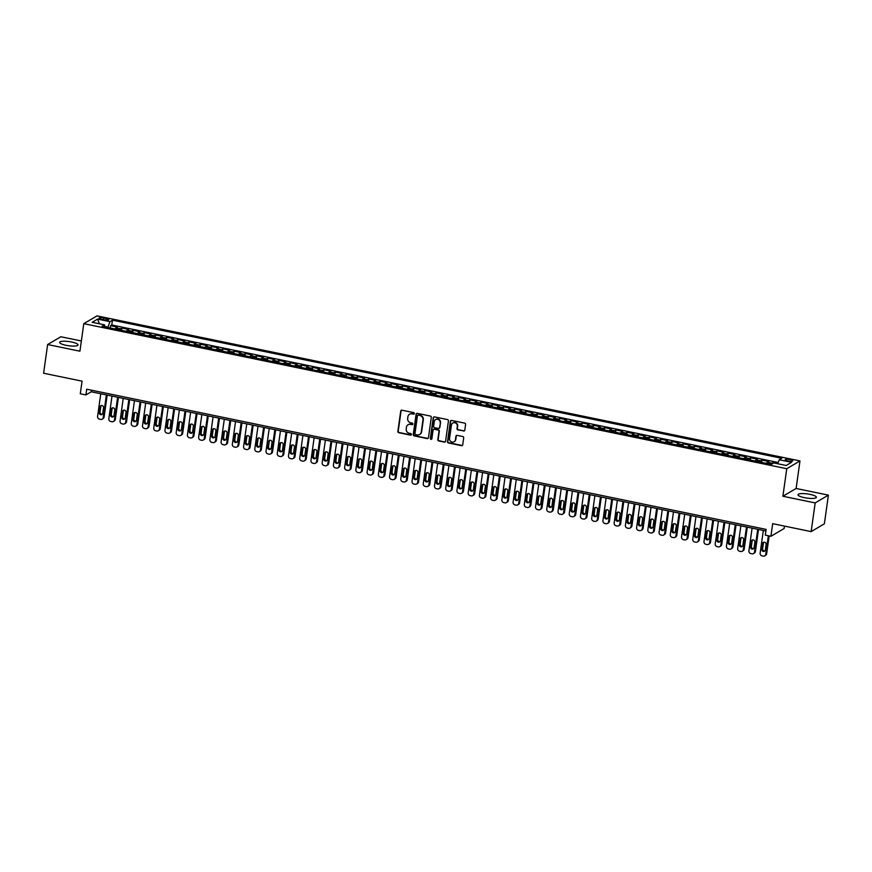 <?xml version="1.0" encoding="UTF-8"?>
<svg xmlns="http://www.w3.org/2000/svg" width="872" height="872" viewBox="0 0 872 872"><rect width="100%" height="100%" fill="white"/><g stroke="black" fill="none" stroke-linecap="round" stroke-linejoin="round"><path stroke-width="1.31" d="M414.342 413.557A0.818 0.763 -120.5 0 0 413.688 412.609L401.97 410.2A1.166 1.09 -120.5 0 0 400.717 411.094L397.861 431.368A1.166 1.09 -120.5 0 0 398.809 432.719L410.516 435.139A0.818 0.763 -120.5 0 0 411.399 434.507A0.818 0.763 -120.5 0 0 410.745 433.558L409.23 433.253A3.739 3.499 -120.5 0 1 406.21 428.915L406.439 427.226A3.739 3.499 -120.5 0 1 410.472 424.348L411.987 424.664A0.818 0.763 -120.5 0 0 412.87 424.032A0.818 0.763 -120.5 0 0 412.216 423.084L410.701 422.778A3.739 3.499 -120.5 0 1 407.682 418.44L407.911 416.751A3.739 3.499 -120.5 0 1 411.944 413.873L413.459 414.189A0.818 0.763 -120.5 0 0 414.342 413.557M809.979 494.37A9.276 2.093 8 0 0 798 494.718A9.276 2.093 8 0 0 804.409 497.65A9.276 2.093 8 0 0 816.377 497.302A9.276 2.093 8 0 0 809.979 494.37M71.624 342.02A9.276 2.093 8 0 0 59.656 342.369A9.276 2.093 8 0 0 66.054 345.301A9.276 2.093 8 0 0 78.033 344.952A9.276 2.093 8 0 0 71.624 342.02M790.108 459.599A3.804 0.861 8 0 0 785.192 459.751A3.804 0.861 8 0 0 787.819 460.95A3.804 0.861 8 0 0 792.735 460.808A3.804 0.861 8 0 0 790.108 459.599M463.523 431.062A1.166 1.09 -120.5 0 0 464.787 430.168L465.583 424.479A1.166 1.09 -120.5 0 0 464.634 423.127L451.631 420.446A1.166 1.09 -120.5 0 0 450.366 421.34L447.521 441.613A1.166 1.09 -120.5 0 0 448.47 442.965L461.473 445.657A1.166 1.09 -120.5 0 0 462.738 444.753L463.697 437.886A1.166 1.09 -120.5 0 0 462.76 436.534L457.19 435.379A1.166 1.09 -120.5 0 0 455.925 436.283L455.446 439.684A3.128 2.932 -120.5 0 1 450.879 441.559A3.128 2.932 -120.5 0 1 449.549 438.474L451.423 425.122A3.128 2.932 -120.5 0 1 456.002 423.258A3.128 2.932 -120.5 0 1 457.32 426.343L457.015 428.566A1.166 1.09 -120.5 0 0 457.953 429.918L463.882 430.855A1.166 1.09 -120.5 0 0 464.438 430.823M81.358 340.985L60.855 336.756L47.633 344.538L43.6 373.227L82.066 381.162L80.289 393.784L85.903 394.94L86.71 389.206L766.107 529.391L765.3 535.135L770.913 536.291L784.135 528.508L784.473 526.099M815.178 502.915L828.4 495.133L796.114 488.473L782.893 496.255L815.178 502.915L811.145 531.604L772.69 523.669L770.913 536.291M782.893 496.255L786.762 468.711L83.788 323.665L97.01 315.882L799.984 460.928L786.762 468.711M47.633 344.538L79.919 351.198L83.788 323.665M431.302 417.405A1.166 1.09 -120.5 0 0 430.354 416.053L417.35 413.372A1.166 1.09 -120.5 0 0 416.086 414.265L413.241 434.539A1.166 1.09 -120.5 0 0 414.189 435.891L427.193 438.583A1.166 1.09 -120.5 0 0 428.457 437.679L431.302 417.405M434.496 416.903L447.5 419.585A1.166 1.09 -120.5 0 1 448.437 420.947L445.592 441.221A1.166 1.09 -120.5 0 1 444.328 442.115L438.769 440.97A1.166 1.09 -120.5 0 1 437.82 439.619L438.976 431.389A1.166 1.09 -120.5 0 0 438.038 430.038L434.343 429.275A1.166 1.09 -120.5 0 0 433.079 430.179L431.88 438.736A0.818 0.763 -120.5 0 1 430.681 439.226A0.818 0.763 -120.5 0 1 430.332 438.42L433.231 417.808A1.166 1.09 -120.5 0 1 434.496 416.903M828.4 495.133L824.367 523.821L811.145 531.604M777.857 463.381L773.137 462.411L772.995 463.424M770.968 464.34A4.752 1.264 -78.3 0 1 771.829 463.174L767.338 462.247L768.646 461.484L761.91 460.089L761.583 462.411M759.73 462.029A4.752 1.264 -78.3 0 1 760.602 460.863L756.111 459.936L757.408 459.163L750.672 457.778L750.345 460.089M748.503 459.708A4.752 1.264 -78.3 0 1 749.375 458.541L744.884 457.615L746.181 456.852L739.445 455.457L739.118 457.778M737.276 457.397A4.752 1.264 -78.3 0 1 738.137 456.23L733.646 455.304L734.954 454.53L728.218 453.146L727.891 455.457M726.049 455.075A4.752 1.264 -78.3 0 1 726.91 453.909L722.419 452.982L723.727 452.219L716.991 450.824L716.664 453.135M714.811 452.753A4.752 1.264 -78.3 0 1 715.683 451.587L711.192 450.661L712.5 449.898L705.753 448.502L705.437 450.824M703.584 450.443A4.752 1.264 -78.3 0 1 704.456 449.276L699.965 448.35L701.262 447.576L694.526 446.192L694.199 448.502M692.357 448.121A4.752 1.264 -78.3 0 1 693.218 446.955L688.727 446.028L690.035 445.265L683.299 443.87L682.972 446.192M681.13 445.81A4.752 1.264 -78.3 0 1 681.991 444.644L677.5 443.717L678.808 442.943L672.072 441.559L671.745 443.87M669.892 443.488A4.752 1.264 -78.3 0 1 670.764 442.322L666.273 441.396L667.581 440.633L660.834 439.237L660.518 441.559M658.665 441.178A4.752 1.264 -78.3 0 1 659.537 440L655.046 439.074L656.344 438.311L649.607 436.916L649.28 439.237M647.438 438.856A4.752 1.264 -78.3 0 1 648.299 437.69L643.808 436.763L645.117 435.989L638.38 434.605L638.053 436.916M636.211 436.534A4.752 1.264 -78.3 0 1 637.072 435.368L632.582 434.441L633.889 433.678L627.153 432.283L626.826 434.605M624.973 434.223A4.752 1.264 -78.3 0 1 625.845 433.057L621.355 432.131L622.663 431.357L615.915 429.972L615.599 432.283M613.746 431.902A4.752 1.264 -78.3 0 1 614.618 430.735L610.128 429.809L611.425 429.046L604.688 427.651L604.361 429.972M602.519 429.591A4.752 1.264 -78.3 0 1 603.391 428.425L598.89 427.498L600.198 426.724L593.461 425.34L593.134 427.651M591.292 427.269A4.752 1.264 -78.3 0 1 592.153 426.103L587.663 425.176L588.971 424.413L582.234 423.018L581.907 425.329M580.054 424.947A4.752 1.264 -78.3 0 1 580.926 423.781L576.436 422.855L577.744 422.092L570.997 420.696L570.68 423.018M568.827 422.637A4.752 1.264 -78.3 0 1 569.699 421.47L565.209 420.544L566.506 419.77L559.769 418.386L559.442 420.696M557.6 420.315A4.752 1.264 -78.3 0 1 558.472 419.149L553.971 418.222L555.279 417.459L548.543 416.064L548.216 418.386M546.373 418.004A4.752 1.264 -78.3 0 1 547.235 416.838L542.744 415.911L544.052 415.137L537.316 413.753L536.989 416.064M535.135 415.682A4.752 1.264 -78.3 0 1 536.008 414.516L531.517 413.59L532.825 412.827L526.078 411.431L525.762 413.753M523.909 413.372A4.752 1.264 -78.3 0 1 524.781 412.205L520.29 411.268L521.587 410.505L514.851 409.121L514.524 411.431M512.682 411.05A4.752 1.264 -78.3 0 1 513.553 409.884L509.052 408.957L510.36 408.183L503.624 406.799L503.297 409.11M501.455 408.728A4.752 1.264 -78.3 0 1 502.316 407.562L497.825 406.635L499.133 405.872L492.397 404.477L492.07 406.799M490.228 406.417A4.752 1.264 -78.3 0 1 491.089 405.251L486.598 404.325L487.906 403.551L481.159 402.166L480.843 404.477M478.99 404.096A4.752 1.264 -78.3 0 1 479.862 402.929L475.371 402.003L476.668 401.24L469.932 399.845L469.605 402.166M467.763 401.785A4.752 1.264 -78.3 0 1 468.635 400.619L464.133 399.692L465.441 398.918L458.705 397.534L458.378 399.845M456.536 399.463A4.752 1.264 -78.3 0 1 457.397 398.297L452.906 397.37L454.214 396.607L447.478 395.212L447.151 397.523M445.309 397.152A4.752 1.264 -78.3 0 1 446.17 395.975L441.679 395.049L442.987 394.286L436.24 392.891L435.924 395.212M434.071 394.831A4.752 1.264 -78.3 0 1 434.943 393.664L430.452 392.738L431.749 391.964L425.013 390.58L424.686 392.891M422.844 392.509A4.752 1.264 -78.3 0 1 423.716 391.343L419.214 390.416L420.522 389.653L413.786 388.258L413.459 390.58M411.617 390.198A4.752 1.264 -78.3 0 1 412.478 389.032L407.987 388.105L409.295 387.332L402.559 385.947L402.232 388.258M400.39 387.877A4.752 1.264 -78.3 0 1 401.251 386.71L396.76 385.784L398.068 385.021L391.332 383.625L391.005 385.947M389.152 385.566A4.752 1.264 -78.3 0 1 390.024 384.399L385.533 383.462L386.83 382.699L380.094 381.315L379.767 383.625M377.925 383.244A4.752 1.264 -78.3 0 1 378.797 382.078L374.306 381.151L375.603 380.377L368.867 378.993L368.54 381.304M366.698 380.922A4.752 1.264 -78.3 0 1 367.559 379.756L363.068 378.83L364.376 378.067L357.64 376.671L357.313 378.993M355.471 378.612A4.752 1.264 -78.3 0 1 356.332 377.445L351.841 376.519L353.149 375.745L346.413 374.361L346.086 376.671M344.233 376.29A4.752 1.264 -78.3 0 1 345.105 375.123L340.614 374.197L341.911 373.434L335.175 372.039L334.848 374.361M333.006 373.979A4.752 1.264 -78.3 0 1 333.878 372.813L329.387 371.886L330.684 371.112L323.948 369.728L323.621 372.039M321.779 371.657A4.752 1.264 -78.3 0 1 322.64 370.491L318.149 369.565L319.457 368.802L312.721 367.406L312.394 369.717M310.552 369.347A4.752 1.264 -78.3 0 1 311.413 368.169L306.922 367.243L308.23 366.48L301.494 365.085L301.167 367.406M299.314 367.025A4.752 1.264 -78.3 0 1 300.186 365.858L295.695 364.932L296.992 364.158L290.256 362.774L289.929 365.085M288.087 364.703A4.752 1.264 -78.3 0 1 288.959 363.537L284.468 362.61L285.765 361.847L279.029 360.452L278.702 362.774M276.86 362.392A4.752 1.264 -78.3 0 1 277.721 361.226L273.23 360.3L274.538 359.526L267.802 358.141L267.475 360.452M265.633 360.071A4.752 1.264 -78.3 0 1 266.494 358.904L262.003 357.978L263.311 357.215L256.575 355.82L256.248 358.141M254.395 357.76A4.752 1.264 -78.3 0 1 255.267 356.594L250.776 355.667L252.073 354.893L245.337 353.509L245.01 355.82M243.168 355.438A4.752 1.264 -78.3 0 1 244.04 354.272L239.549 353.345L240.846 352.582L234.11 351.187L233.783 353.498M231.941 353.116A4.752 1.264 -78.3 0 1 232.802 351.95L228.311 351.024L229.619 350.261L222.883 348.865L222.556 351.187M220.714 350.806A4.752 1.264 -78.3 0 1 221.575 349.639L217.084 348.713L218.392 347.939L211.656 346.555L211.329 348.865M209.476 348.484A4.752 1.264 -78.3 0 1 210.348 347.318L205.857 346.391L207.155 345.628L200.418 344.233L200.091 346.555M198.249 346.173A4.752 1.264 -78.3 0 1 199.121 345.007L194.63 344.08L195.928 343.306L189.191 341.922L188.864 344.233M187.022 343.851A4.752 1.264 -78.3 0 1 187.883 342.685L183.393 341.759L184.701 340.996L177.964 339.6L177.637 341.911M175.795 341.541A4.752 1.264 -78.3 0 1 176.656 340.363L172.166 339.437L173.474 338.674L166.737 337.279L166.41 339.6M164.557 339.219A4.752 1.264 -78.3 0 1 165.429 338.053L160.939 337.126L162.246 336.352L155.499 334.968L155.183 337.279M153.33 336.897A4.752 1.264 -78.3 0 1 154.202 335.731L149.712 334.804L151.009 334.041L144.272 332.646L143.945 334.968M142.103 334.586A4.752 1.264 -78.3 0 1 142.964 333.42L138.474 332.494L139.782 331.72L133.045 330.335L132.718 332.646M130.876 332.265A4.752 1.264 -78.3 0 1 131.737 331.098L127.247 330.172L128.555 329.409L121.818 328.014L120.51 328.788A4.752 1.264 101.7 0 0 119.638 329.954M121.491 330.335L121.818 328.014M101.61 319.326L104.084 319.839A3.684 0.828 8 0 0 108.837 319.697A3.684 0.828 8 0 0 106.297 318.531L103.823 318.018A3.684 0.828 8 0 0 99.07 318.16A3.684 0.828 8 0 0 101.61 319.326M777.715 463.751L779.241 459.751L781.748 458.28L112.455 320.177L109.959 321.648L107.823 327.512M779.241 459.751L791.602 462.302L786.163 465.495L773.813 462.945L771.317 464.416L102.024 326.313L104.531 324.842L92.17 322.291L97.609 319.098L109.959 321.648M778.195 462.498L111.779 324.994L110.581 325.703L117.328 327.087L116.02 327.861A4.752 1.264 101.7 0 0 115.148 329.027M131.737 331.098L133.045 330.335M142.964 333.42L144.272 332.646M154.202 335.731L155.499 334.968M165.429 338.053L166.737 337.279M176.656 340.363L177.964 339.6M187.883 342.685L189.191 341.922M199.121 345.007L200.418 344.233M210.348 347.318L211.656 346.555M221.575 349.639L222.883 348.865M232.802 351.95L234.11 351.187M244.04 354.272L245.337 353.509M255.267 356.594L256.575 355.82M266.494 358.904L267.802 358.141M277.721 361.226L279.029 360.452M288.959 363.537L290.256 362.774M300.186 365.858L301.494 365.085M311.413 368.169L312.721 367.406M322.64 370.491L323.948 369.728M333.878 372.813L335.175 372.039M345.105 375.123L346.413 374.361M356.332 377.445L357.64 376.671M367.559 379.756L368.867 378.993M378.797 382.078L380.094 381.315M390.024 384.399L391.332 383.625M401.251 386.71L402.559 385.947M412.478 389.032L413.786 388.258M423.716 391.343L425.013 390.58M434.943 393.664L436.24 392.891M446.17 395.975L447.478 395.212M457.397 398.297L458.705 397.534M468.635 400.619L469.932 399.845M479.862 402.929L481.159 402.166M491.089 405.251L492.397 404.477M502.316 407.562L503.624 406.799M513.553 409.884L514.851 409.121M524.781 412.205L526.078 411.431M536.008 414.516L537.316 413.753M547.235 416.838L548.543 416.064M558.472 419.149L559.769 418.386M569.699 421.47L570.997 420.696M580.926 423.781L582.234 423.018M592.153 426.103L593.461 425.34M603.391 428.425L604.688 427.651M614.618 430.735L615.915 429.972M625.845 433.057L627.153 432.283M637.072 435.368L638.38 434.605M648.299 437.69L649.607 436.916M659.537 440L660.834 439.237M670.764 442.322L672.072 441.559M681.991 444.644L683.299 443.87M693.218 446.955L694.526 446.192M704.456 449.276L705.753 448.502M715.683 451.587L716.991 450.824M726.91 453.909L728.218 453.146M738.137 456.23L739.445 455.457M749.375 458.541L750.672 457.778M760.602 460.863L761.91 460.089M771.829 463.174L773.137 462.411M107.888 327.076L104.869 326.455M796.114 488.473L799.984 460.928M85.903 394.94L91.266 391.79L765.878 530.994M91.484 390.187L91.266 391.79M110.264 328.014L110.581 325.703M111.779 324.994L112.455 320.177M104.956 326.924L104.531 324.842M127.247 330.172A4.752 1.264 101.7 0 0 126.386 331.338M138.474 332.494A4.752 1.264 101.7 0 0 137.613 333.66M149.712 334.804A4.752 1.264 101.7 0 0 148.84 335.971M160.939 337.126A4.752 1.264 101.7 0 0 160.067 338.292M172.166 339.437A4.752 1.264 101.7 0 0 171.304 340.614M183.393 341.759A4.752 1.264 101.7 0 0 182.531 342.925M194.63 344.08A4.752 1.264 101.7 0 0 193.758 345.247M205.857 346.391A4.752 1.264 101.7 0 0 204.985 347.557M217.084 348.713A4.752 1.264 101.7 0 0 216.223 349.879M228.311 351.024A4.752 1.264 101.7 0 0 227.45 352.19M239.549 353.345A4.752 1.264 101.7 0 0 238.677 354.512M250.776 355.667A4.752 1.264 101.7 0 0 249.904 356.833M262.003 357.978A4.752 1.264 101.7 0 0 261.142 359.144M273.23 360.3A4.752 1.264 101.7 0 0 272.369 361.466M284.468 362.61A4.752 1.264 101.7 0 0 283.596 363.777M295.695 364.932A4.752 1.264 101.7 0 0 294.823 366.098M306.922 367.243A4.752 1.264 101.7 0 0 306.05 368.409M318.149 369.565A4.752 1.264 101.7 0 0 317.288 370.731M329.387 371.886A4.752 1.264 101.7 0 0 328.515 373.053M340.614 374.197A4.752 1.264 101.7 0 0 339.742 375.363M351.841 376.519A4.752 1.264 101.7 0 0 350.969 377.685M363.068 378.83A4.752 1.264 101.7 0 0 362.207 379.996M374.306 381.151A4.752 1.264 101.7 0 0 373.434 382.318M385.533 383.462A4.752 1.264 101.7 0 0 384.661 384.639M396.76 385.784A4.752 1.264 101.7 0 0 395.888 386.95M407.987 388.105A4.752 1.264 101.7 0 0 407.126 389.272M419.214 390.416A4.752 1.264 101.7 0 0 418.353 391.583M430.452 392.738A4.752 1.264 101.7 0 0 429.58 393.904M441.679 395.049A4.752 1.264 101.7 0 0 440.807 396.215M452.906 397.37A4.752 1.264 101.7 0 0 452.045 398.537M464.133 399.692A4.752 1.264 101.7 0 0 463.272 400.858M475.371 402.003A4.752 1.264 101.7 0 0 474.499 403.169M486.598 404.325A4.752 1.264 101.7 0 0 485.726 405.491M497.825 406.635A4.752 1.264 101.7 0 0 496.964 407.802M509.052 408.957A4.752 1.264 101.7 0 0 508.191 410.123M520.29 411.268A4.752 1.264 101.7 0 0 519.418 412.445M531.517 413.59A4.752 1.264 101.7 0 0 530.645 414.756M542.744 415.911A4.752 1.264 101.7 0 0 541.883 417.078M553.971 418.222A4.752 1.264 101.7 0 0 553.11 419.388M565.209 420.544A4.752 1.264 101.7 0 0 564.337 421.71M576.436 422.855A4.752 1.264 101.7 0 0 575.564 424.021M587.663 425.176A4.752 1.264 101.7 0 0 586.802 426.343M598.89 427.498A4.752 1.264 101.7 0 0 598.029 428.664M610.128 429.809A4.752 1.264 101.7 0 0 609.256 430.975M621.355 432.131A4.752 1.264 101.7 0 0 620.483 433.297M632.582 434.441A4.752 1.264 101.7 0 0 631.72 435.608M643.808 436.763A4.752 1.264 101.7 0 0 642.947 437.929M655.046 439.074A4.752 1.264 101.7 0 0 654.174 440.251M666.273 441.396A4.752 1.264 101.7 0 0 665.401 442.562M677.5 443.717A4.752 1.264 101.7 0 0 676.639 444.884M688.727 446.028A4.752 1.264 101.7 0 0 687.866 447.194M699.965 448.35A4.752 1.264 101.7 0 0 699.093 449.516M711.192 450.661A4.752 1.264 101.7 0 0 710.32 451.827M722.419 452.982A4.752 1.264 101.7 0 0 721.558 454.149M733.646 455.304A4.752 1.264 101.7 0 0 732.785 456.47M744.884 457.615A4.752 1.264 101.7 0 0 744.012 458.781M756.111 459.936A4.752 1.264 101.7 0 0 755.239 461.103M767.338 462.247A4.752 1.264 101.7 0 0 766.477 463.413M99.386 323.785L97.609 319.098M414.156 413.971A0.818 0.763 -120.5 0 1 413.819 413.982L412.303 413.666A3.739 3.499 -120.5 0 0 409.731 414.156M408.26 424.642A3.739 3.499 -120.5 0 1 410.832 424.141L412.347 424.457A0.818 0.763 -120.5 0 0 412.685 424.446M401.414 410.232A1.166 1.09 -120.5 0 0 401.076 410.886L398.221 431.16A1.166 1.09 -120.5 0 0 399.169 432.512L410.876 434.932A0.818 0.763 -120.5 0 0 411.213 434.921M416.794 413.404A1.166 1.09 -120.5 0 0 416.445 414.058L413.601 434.332A1.166 1.09 -120.5 0 0 414.538 435.684L427.553 438.365A1.166 1.09 -120.5 0 0 428.108 438.333M418.342 415.192A0.818 0.763 -120.5 0 0 417.459 415.824L414.963 433.624A0.818 0.763 -120.5 0 0 415.617 434.572L417.219 434.899A3.739 3.499 -120.5 0 0 421.252 432.022L422.964 419.857A3.739 3.499 -120.5 0 0 419.944 415.53L418.702 414.985A0.818 0.763 -120.5 0 0 418.015 415.203M419.792 434.409A3.739 3.499 -120.5 0 0 421.612 431.814L421.252 432.022M418.702 414.985L420.293 415.312A3.739 3.499 -120.5 0 1 423.323 419.65L421.612 431.814M433.776 429.307A1.166 1.09 -120.5 0 1 434.703 429.068L438.387 429.831A1.166 1.09 -120.5 0 1 439.335 431.182L438.18 439.401A1.166 1.09 -120.5 0 0 439.117 440.752L444.687 441.908A1.166 1.09 -120.5 0 0 445.254 441.875M433.929 416.936A1.166 1.09 -120.5 0 0 433.591 417.59L430.692 438.202A0.818 0.763 -120.5 0 0 431.684 439.15M440.175 422.855A3.128 2.932 -120.5 0 0 435.64 419.563A3.128 2.932 -120.5 0 0 434.278 421.645L433.613 426.343A1.166 1.09 -120.5 0 0 434.561 427.694L438.256 428.457A1.166 1.09 -120.5 0 0 439.51 427.563L440.534 422.648A3.128 2.932 -120.5 0 0 435.826 419.465M439.172 428.217A1.166 1.09 -120.5 0 0 439.87 427.356L439.51 427.563M440.534 422.648L439.87 427.356M452.971 422.942A3.128 2.932 -120.5 0 1 457.68 426.125L457.364 428.359A1.166 1.09 -120.5 0 0 458.312 429.711L463.882 430.855M454.258 441.657A3.128 2.932 -120.5 0 0 455.805 439.477L455.446 439.684M456.623 435.411A1.166 1.09 -120.5 0 0 456.285 436.065L455.805 439.477M451.075 420.478A1.166 1.09 -120.5 0 0 450.726 421.132L447.881 441.406A1.166 1.09 -120.5 0 0 448.818 442.758L461.833 445.439A1.166 1.09 -120.5 0 0 462.389 445.407M106.395 394.907L103.212 417.579A2.376 2.235 -120.5 0 1 100.64 419.41L99.517 419.181A2.376 2.235 -120.5 0 1 97.588 416.424L100.781 393.752M107.191 395.071L104.106 417.056A2.376 2.235 59.5 0 1 103.059 418.636L102.166 419.17M101.283 405.524A1.908 1.788 -120.5 0 0 100.847 406.461L100.073 411.976A1.908 1.788 -120.5 0 0 102.351 414.178M102.776 413.241L103.55 407.736A1.908 1.788 -120.5 0 0 100.792 405.72A1.908 1.788 -120.5 0 0 99.953 406.984L99.179 412.5A1.908 1.788 -120.5 0 0 101.948 414.505A1.908 1.788 -120.5 0 0 102.776 413.241M117.622 397.229L114.439 419.901A2.376 2.235 -120.5 0 1 111.867 421.732L110.744 421.492A2.376 2.235 -120.5 0 1 108.826 418.734L112.008 396.073M118.418 397.392L115.333 419.367A2.376 2.235 59.5 0 1 114.287 420.958L113.393 421.481M112.51 407.845A1.908 1.788 -120.5 0 0 112.085 408.783L111.311 414.287A1.908 1.788 -120.5 0 0 113.578 416.489M114.003 415.552L114.777 410.047A1.908 1.788 -120.5 0 0 112.019 408.042A1.908 1.788 -120.5 0 0 111.191 409.306L110.417 414.81A1.908 1.788 -120.5 0 0 113.175 416.827A1.908 1.788 -120.5 0 0 114.003 415.552M128.849 399.55L125.666 422.212A2.376 2.235 -120.5 0 1 123.094 424.043L121.971 423.814A2.376 2.235 -120.5 0 1 120.053 421.056L123.235 398.384M129.645 399.714L126.56 421.688A2.376 2.235 59.5 0 1 125.524 423.269L124.631 423.803M123.737 410.167A1.908 1.788 -120.5 0 0 123.312 411.094L122.538 416.609A1.908 1.788 -120.5 0 0 124.816 418.811M125.241 417.873L126.015 412.369A1.908 1.788 -120.5 0 0 123.246 410.352A1.908 1.788 -120.5 0 0 122.418 411.628L121.644 417.132A1.908 1.788 -120.5 0 0 124.402 419.138A1.908 1.788 -120.5 0 0 125.241 417.873M140.087 401.861L136.893 424.533A2.376 2.235 -120.5 0 1 134.332 426.364L133.209 426.136A2.376 2.235 -120.5 0 1 131.28 423.367L134.462 400.706M140.883 402.025L137.787 423.999A2.376 2.235 59.5 0 1 136.751 425.591L135.858 426.114M134.964 412.478A1.908 1.788 -120.5 0 0 134.539 413.415L133.765 418.92A1.908 1.788 -120.5 0 0 136.043 421.122M136.468 420.195L137.242 414.68A1.908 1.788 -120.5 0 0 134.473 412.674A1.908 1.788 -120.5 0 0 133.645 413.938L132.871 419.454A1.908 1.788 -120.5 0 0 135.64 421.459A1.908 1.788 -120.5 0 0 136.468 420.195M151.314 404.183L148.131 426.844A2.376 2.235 -120.5 0 1 145.559 428.675L144.436 428.446A2.376 2.235 -120.5 0 1 142.507 425.689L145.7 403.017M152.11 404.346L149.025 426.321A2.376 2.235 59.5 0 1 147.978 427.912L147.085 428.435M146.202 414.8A1.908 1.788 -120.5 0 0 145.766 415.737L144.992 421.241A1.908 1.788 -120.5 0 0 147.27 423.443M147.695 422.506L148.469 417.001A1.908 1.788 -120.5 0 0 145.711 414.985A1.908 1.788 -120.5 0 0 144.872 416.26L144.098 421.765A1.908 1.788 -120.5 0 0 146.867 423.781A1.908 1.788 -120.5 0 0 147.695 422.506M162.541 406.494L159.358 429.166A2.376 2.235 -120.5 0 1 156.786 430.997L155.663 430.768A2.376 2.235 -120.5 0 1 153.745 428.01L156.927 405.338M163.337 406.657L160.252 428.643A2.376 2.235 59.5 0 1 159.205 430.223L158.312 430.746M157.429 417.11A1.908 1.788 -120.5 0 0 157.004 418.048L156.23 423.563A1.908 1.788 -120.5 0 0 158.497 425.765M158.922 424.828L159.696 419.312A1.908 1.788 -120.5 0 0 156.938 417.307A1.908 1.788 -120.5 0 0 156.11 418.571L155.336 424.086A1.908 1.788 -120.5 0 0 158.094 426.092A1.908 1.788 -120.5 0 0 158.922 424.828M173.768 408.815L170.585 431.477A2.376 2.235 -120.5 0 1 168.013 433.319L166.89 433.079A2.376 2.235 -120.5 0 1 164.971 430.321L168.154 407.66M174.564 408.979L171.479 430.953A2.376 2.235 59.5 0 1 170.443 432.545L169.55 433.068M168.656 419.432A1.908 1.788 -120.5 0 0 168.231 420.369L167.457 425.874A1.908 1.788 -120.5 0 0 169.724 428.076M170.16 427.138L170.934 421.634A1.908 1.788 -120.5 0 0 168.165 419.628A1.908 1.788 -120.5 0 0 167.337 420.893L166.563 426.397A1.908 1.788 -120.5 0 0 169.321 428.414A1.908 1.788 -120.5 0 0 170.16 427.138M185.006 411.126L181.812 433.798A2.376 2.235 -120.5 0 1 179.25 435.629L178.128 435.401A2.376 2.235 -120.5 0 1 176.199 432.643L179.381 409.971M185.801 411.301L182.706 433.275A2.376 2.235 59.5 0 1 181.67 434.856L180.776 435.39M179.883 421.743A1.908 1.788 -120.5 0 0 179.458 422.68L178.684 428.196A1.908 1.788 -120.5 0 0 180.962 430.397M181.387 429.46L182.161 423.956A1.908 1.788 -120.5 0 0 179.392 421.939A1.908 1.788 -120.5 0 0 178.564 423.214L177.79 428.719A1.908 1.788 -120.5 0 0 180.559 430.724A1.908 1.788 -120.5 0 0 181.387 429.46M196.233 413.448L193.05 436.12A2.376 2.235 -120.5 0 1 190.478 437.951L189.355 437.711A2.376 2.235 -120.5 0 1 187.425 434.954L190.619 412.293M197.028 413.611L193.944 435.586A2.376 2.235 59.5 0 1 192.897 437.177L192.004 437.7M191.121 424.065A1.908 1.788 -120.5 0 0 190.685 425.002L189.911 430.506A1.908 1.788 -120.5 0 0 192.189 432.708M192.614 431.782L193.388 426.266A1.908 1.788 -120.5 0 0 190.63 424.261A1.908 1.788 -120.5 0 0 189.791 425.525L189.017 431.03A1.908 1.788 -120.5 0 0 191.786 433.046A1.908 1.788 -120.5 0 0 192.614 431.782M207.46 415.77L204.277 438.431A2.376 2.235 -120.5 0 1 201.705 440.262L200.582 440.033A2.376 2.235 -120.5 0 1 198.663 437.275L201.846 414.603M208.255 415.933L205.171 437.908A2.376 2.235 59.5 0 1 204.124 439.499L203.231 440.022M202.348 426.386A1.908 1.788 -120.5 0 0 201.923 427.324L201.149 432.828A1.908 1.788 -120.5 0 0 203.416 435.03M203.841 434.093L204.615 428.588A1.908 1.788 -120.5 0 0 201.857 426.572A1.908 1.788 -120.5 0 0 201.029 427.847L200.255 433.351A1.908 1.788 -120.5 0 0 203.013 435.368A1.908 1.788 -120.5 0 0 203.841 434.093M218.687 418.08L215.504 440.752A2.376 2.235 -120.5 0 1 212.931 442.584L211.809 442.355A2.376 2.235 -120.5 0 1 209.89 439.597L213.073 416.925M219.482 418.244L216.398 440.229A2.376 2.235 59.5 0 1 215.362 441.81L214.468 442.333M213.575 428.697A1.908 1.788 -120.5 0 0 213.15 429.634L212.376 435.139A1.908 1.788 -120.5 0 0 214.643 437.352M215.079 436.414L215.853 430.899A1.908 1.788 -120.5 0 0 213.084 428.893A1.908 1.788 -120.5 0 0 212.256 430.158L211.482 435.673A1.908 1.788 -120.5 0 0 214.24 437.679A1.908 1.788 -120.5 0 0 215.079 436.414M229.925 420.402L226.731 443.063A2.376 2.235 -120.5 0 1 224.169 444.894L223.047 444.666A2.376 2.235 -120.5 0 1 221.117 441.908L224.3 419.247M230.72 420.566L227.625 442.54A2.376 2.235 59.5 0 1 226.589 444.131L225.695 444.655M224.802 431.019A1.908 1.788 -120.5 0 0 224.377 431.956L223.603 437.461A1.908 1.788 -120.5 0 0 225.881 439.662M226.306 438.725L227.08 433.221A1.908 1.788 -120.5 0 0 224.311 431.204A1.908 1.788 -120.5 0 0 223.483 432.479L222.709 437.984A1.908 1.788 -120.5 0 0 225.477 440A1.908 1.788 -120.5 0 0 226.306 438.725M241.152 422.713L237.969 445.385A2.376 2.235 -120.5 0 1 235.396 447.216L234.274 446.987A2.376 2.235 -120.5 0 1 232.344 444.23L235.538 421.558M241.947 422.876L238.852 444.862A2.376 2.235 59.5 0 1 237.816 446.442L236.922 446.976M236.029 433.33A1.908 1.788 -120.5 0 0 235.604 434.267L234.83 439.782A1.908 1.788 -120.5 0 0 237.108 441.984M237.533 441.047L238.307 435.542A1.908 1.788 -120.5 0 0 235.549 433.526A1.908 1.788 -120.5 0 0 234.71 434.79L233.936 440.305A1.908 1.788 -120.5 0 0 236.704 442.311A1.908 1.788 -120.5 0 0 237.533 441.047M252.379 425.035L249.196 447.707A2.376 2.235 -120.5 0 1 246.623 449.538L245.501 449.298A2.376 2.235 -120.5 0 1 243.582 446.54L246.765 423.879M253.174 425.198L250.09 447.173A2.376 2.235 59.5 0 1 249.043 448.764L248.149 449.287M247.267 435.651A1.908 1.788 -120.5 0 0 246.841 436.589L246.068 442.093A1.908 1.788 -120.5 0 0 248.335 444.295M248.76 443.358L249.534 437.853A1.908 1.788 -120.5 0 0 246.776 435.847A1.908 1.788 -120.5 0 0 245.948 437.112L245.174 442.616A1.908 1.788 -120.5 0 0 247.931 444.633A1.908 1.788 -120.5 0 0 248.76 443.358M263.606 427.356L260.423 450.017A2.376 2.235 -120.5 0 1 257.85 451.849L256.728 451.62A2.376 2.235 -120.5 0 1 254.809 448.862L257.992 426.19M264.401 427.52L261.317 449.494A2.376 2.235 59.5 0 1 260.281 451.075L259.387 451.609M258.494 437.973A1.908 1.788 -120.5 0 0 258.068 438.899L257.295 444.415A1.908 1.788 -120.5 0 0 259.562 446.617M259.998 445.679L260.772 440.175A1.908 1.788 -120.5 0 0 258.003 438.158A1.908 1.788 -120.5 0 0 257.175 439.433L256.401 444.938A1.908 1.788 -120.5 0 0 259.158 446.944A1.908 1.788 -120.5 0 0 259.998 445.679M274.844 429.667L271.65 452.339A2.376 2.235 -120.5 0 1 269.088 454.17L267.966 453.93A2.376 2.235 -120.5 0 1 266.036 451.173L269.219 428.512M275.639 429.831L272.544 451.805A2.376 2.235 59.5 0 1 271.508 453.396L270.614 453.92M269.721 440.284A1.908 1.788 -120.5 0 0 269.295 441.221L268.522 446.726A1.908 1.788 -120.5 0 0 270.8 448.927M271.225 448.001L271.999 442.486A1.908 1.788 -120.5 0 0 269.23 440.48A1.908 1.788 -120.5 0 0 268.402 441.744L267.628 447.26A1.908 1.788 -120.5 0 0 270.396 449.265A1.908 1.788 -120.5 0 0 271.225 448.001M286.07 431.989L282.888 454.65A2.376 2.235 -120.5 0 1 280.315 456.481L279.193 456.252A2.376 2.235 -120.5 0 1 277.263 453.495L280.457 430.823M286.866 432.152L283.771 454.127A2.376 2.235 59.5 0 1 282.735 455.718L281.841 456.241M280.948 442.605A1.908 1.788 -120.5 0 0 280.522 443.543L279.748 449.047A1.908 1.788 -120.5 0 0 282.027 451.249M282.452 450.312L283.226 444.807A1.908 1.788 -120.5 0 0 280.468 442.791A1.908 1.788 -120.5 0 0 279.629 444.066L278.855 449.571A1.908 1.788 -120.5 0 0 281.623 451.587A1.908 1.788 -120.5 0 0 282.452 450.312M297.298 434.3L294.115 456.972A2.376 2.235 -120.5 0 1 291.542 458.803L290.42 458.574A2.376 2.235 -120.5 0 1 288.501 455.816L291.684 433.144M298.093 434.463L295.008 456.448A2.376 2.235 59.5 0 1 293.962 458.029L293.068 458.552M292.185 444.916A1.908 1.788 -120.5 0 0 291.76 445.854L290.986 451.358A1.908 1.788 -120.5 0 0 293.254 453.571M293.679 452.633L294.453 447.118A1.908 1.788 -120.5 0 0 291.695 445.112A1.908 1.788 -120.5 0 0 290.867 446.377L290.093 451.892A1.908 1.788 -120.5 0 0 292.85 453.898A1.908 1.788 -120.5 0 0 293.679 452.633M308.525 436.621L305.342 459.282A2.376 2.235 -120.5 0 1 302.769 461.125L301.647 460.885A2.376 2.235 -120.5 0 1 299.728 458.127L302.911 435.466M309.32 436.785L306.236 458.759A2.376 2.235 59.5 0 1 305.2 460.351L304.306 460.874M303.412 447.238A1.908 1.788 -120.5 0 0 302.987 448.175L302.213 453.68A1.908 1.788 -120.5 0 0 304.481 455.882M304.917 454.944L305.69 449.44A1.908 1.788 -120.5 0 0 302.922 447.434A1.908 1.788 -120.5 0 0 302.094 448.699L301.32 454.203A1.908 1.788 -120.5 0 0 304.077 456.22A1.908 1.788 -120.5 0 0 304.917 454.944M319.762 438.932L316.569 461.604A2.376 2.235 -120.5 0 1 314.007 463.435L312.885 463.206A2.376 2.235 -120.5 0 1 310.955 460.449L314.138 437.777M320.558 439.107L317.463 461.081A2.376 2.235 59.5 0 1 316.427 462.661L315.533 463.196M314.639 449.549A1.908 1.788 -120.5 0 0 314.214 450.486L313.44 456.002A1.908 1.788 -120.5 0 0 315.719 458.203M316.144 457.266L316.918 451.761A1.908 1.788 -120.5 0 0 314.149 449.745A1.908 1.788 -120.5 0 0 313.321 451.02L312.547 456.525A1.908 1.788 -120.5 0 0 315.315 458.53A1.908 1.788 -120.5 0 0 316.144 457.266M330.989 441.254L327.796 463.926A2.376 2.235 -120.5 0 1 325.234 465.757L324.112 465.517A2.376 2.235 -120.5 0 1 322.182 462.76L325.376 440.098M331.785 441.417L328.69 463.392A2.376 2.235 59.5 0 1 327.654 464.983L326.76 465.506M325.866 451.87A1.908 1.788 -120.5 0 0 325.441 452.808L324.667 458.312A1.908 1.788 -120.5 0 0 326.946 460.514M327.371 459.577L328.145 454.072A1.908 1.788 -120.5 0 0 325.387 452.067A1.908 1.788 -120.5 0 0 324.548 453.331L323.774 458.836A1.908 1.788 -120.5 0 0 326.542 460.852A1.908 1.788 -120.5 0 0 327.371 459.577M342.216 443.576L339.034 466.237A2.376 2.235 -120.5 0 1 336.461 468.068L335.339 467.839A2.376 2.235 -120.5 0 1 333.42 465.081L336.603 442.409M343.012 443.739L339.927 465.713A2.376 2.235 59.5 0 1 338.881 467.305L337.987 467.828M337.104 454.192A1.908 1.788 -120.5 0 0 336.679 455.119L335.905 460.634A1.908 1.788 -120.5 0 0 338.173 462.836M338.598 461.898L339.372 456.394A1.908 1.788 -120.5 0 0 336.614 454.377A1.908 1.788 -120.5 0 0 335.785 455.653L335.012 461.157A1.908 1.788 -120.5 0 0 337.769 463.174A1.908 1.788 -120.5 0 0 338.598 461.898M353.443 445.886L350.261 468.558A2.376 2.235 -120.5 0 1 347.688 470.39L346.565 470.161A2.376 2.235 -120.5 0 1 344.647 467.403L347.83 444.731M354.239 446.05L351.154 468.035A2.376 2.235 59.5 0 1 350.119 469.616L349.225 470.139M348.331 456.503A1.908 1.788 -120.5 0 0 347.906 457.44L347.132 462.945A1.908 1.788 -120.5 0 0 349.4 465.158M349.836 464.22L350.609 458.705A1.908 1.788 -120.5 0 0 347.841 456.699A1.908 1.788 -120.5 0 0 347.012 457.964L346.238 463.479A1.908 1.788 -120.5 0 0 348.996 465.485A1.908 1.788 -120.5 0 0 349.836 464.22M364.67 448.208L361.488 470.869A2.376 2.235 -120.5 0 1 358.926 472.7L357.803 472.471A2.376 2.235 -120.5 0 1 355.874 469.714L359.057 447.042M365.477 448.372L362.381 470.346A2.376 2.235 59.5 0 1 361.346 471.937L360.452 472.461M359.558 458.825A1.908 1.788 -120.5 0 0 359.133 459.762L358.359 465.267A1.908 1.788 -120.5 0 0 360.637 467.468M361.062 466.531L361.836 461.026A1.908 1.788 -120.5 0 0 359.068 459.01A1.908 1.788 -120.5 0 0 358.239 460.285L357.466 465.79A1.908 1.788 -120.5 0 0 360.223 467.806A1.908 1.788 -120.5 0 0 361.062 466.531M375.908 450.519L372.715 473.191A2.376 2.235 -120.5 0 1 370.153 475.022L369.03 474.793A2.376 2.235 -120.5 0 1 367.101 472.035L370.295 449.363M376.704 450.682L373.608 472.668A2.376 2.235 59.5 0 1 372.573 474.248L371.679 474.782M370.785 461.135A1.908 1.788 -120.5 0 0 370.36 462.073L369.586 467.588A1.908 1.788 -120.5 0 0 371.864 469.79M372.29 468.853L373.063 463.337A1.908 1.788 -120.5 0 0 370.306 461.332A1.908 1.788 -120.5 0 0 369.466 462.596L368.693 468.111A1.908 1.788 -120.5 0 0 371.461 470.117A1.908 1.788 -120.5 0 0 372.29 468.853M387.135 452.841L383.953 475.513A2.376 2.235 -120.5 0 1 381.38 477.344L380.257 477.104A2.376 2.235 -120.5 0 1 378.339 474.346L381.522 451.685M387.931 453.004L384.846 474.978A2.376 2.235 59.5 0 1 383.8 476.57L382.906 477.093M382.023 463.457A1.908 1.788 -120.5 0 0 381.598 464.395L380.824 469.899A1.908 1.788 -120.5 0 0 383.091 472.101M383.517 471.163L384.29 465.659A1.908 1.788 -120.5 0 0 381.533 463.653A1.908 1.788 -120.5 0 0 380.704 464.918L379.93 470.422A1.908 1.788 -120.5 0 0 382.688 472.439A1.908 1.788 -120.5 0 0 383.517 471.163M398.362 455.162L395.18 477.823A2.376 2.235 -120.5 0 1 392.607 479.655L391.484 479.426A2.376 2.235 -120.5 0 1 389.566 476.668L392.749 453.996M399.158 455.326L396.073 477.3A2.376 2.235 59.5 0 1 395.038 478.881L394.144 479.415M393.25 465.779A1.908 1.788 -120.5 0 0 392.825 466.705L392.051 472.221A1.908 1.788 -120.5 0 0 394.318 474.423M394.754 473.485L395.528 467.981A1.908 1.788 -120.5 0 0 392.76 465.964A1.908 1.788 -120.5 0 0 391.931 467.239L391.157 472.744A1.908 1.788 -120.5 0 0 393.915 474.75A1.908 1.788 -120.5 0 0 394.754 473.485M409.589 457.473L406.407 480.145A2.376 2.235 -120.5 0 1 403.845 481.976L402.722 481.736A2.376 2.235 -120.5 0 1 400.793 478.979L403.976 456.318M410.396 457.637L407.3 479.611A2.376 2.235 59.5 0 1 406.265 481.202L405.371 481.726M404.477 468.09A1.908 1.788 -120.5 0 0 404.052 469.027L403.278 474.532A1.908 1.788 -120.5 0 0 405.556 476.733M405.981 475.807L406.755 470.291A1.908 1.788 -120.5 0 0 403.987 468.286A1.908 1.788 -120.5 0 0 403.158 469.55L402.384 475.066A1.908 1.788 -120.5 0 0 405.142 477.071A1.908 1.788 -120.5 0 0 405.981 475.807M420.827 459.795L417.634 482.456A2.376 2.235 -120.5 0 1 415.072 484.287L413.949 484.058A2.376 2.235 -120.5 0 1 412.02 481.3L415.214 458.628M421.623 459.958L418.527 481.933A2.376 2.235 59.5 0 1 417.492 483.524L416.598 484.047M415.704 470.411A1.908 1.788 -120.5 0 0 415.279 471.349L414.505 476.853A1.908 1.788 -120.5 0 0 416.783 479.055M417.208 478.118L417.982 472.613A1.908 1.788 -120.5 0 0 415.225 470.597A1.908 1.788 -120.5 0 0 414.385 471.872L413.611 477.376A1.908 1.788 -120.5 0 0 416.38 479.393A1.908 1.788 -120.5 0 0 417.208 478.118M432.054 462.106L428.871 484.778A2.376 2.235 -120.5 0 1 426.299 486.609L425.176 486.38A2.376 2.235 -120.5 0 1 423.258 483.622L426.441 460.95M432.85 462.269L429.765 484.254A2.376 2.235 59.5 0 1 428.719 485.835L427.825 486.358M426.942 472.722A1.908 1.788 -120.5 0 0 426.517 473.66L425.743 479.164A1.908 1.788 -120.5 0 0 428.01 481.377M428.435 480.439L429.209 474.924A1.908 1.788 -120.5 0 0 426.452 472.918A1.908 1.788 -120.5 0 0 425.623 474.183L424.849 479.698A1.908 1.788 -120.5 0 0 427.607 481.704A1.908 1.788 -120.5 0 0 428.435 480.439M443.281 464.427L440.098 487.088A2.376 2.235 -120.5 0 1 437.526 488.92L436.403 488.691A2.376 2.235 -120.5 0 1 434.485 485.933L437.668 463.272M444.077 464.591L440.992 486.565A2.376 2.235 59.5 0 1 439.957 488.157L439.063 488.68M438.169 475.044A1.908 1.788 -120.5 0 0 437.744 475.981L436.97 481.486A1.908 1.788 -120.5 0 0 439.237 483.688M439.662 482.75L440.447 477.246A1.908 1.788 -120.5 0 0 437.679 475.24A1.908 1.788 -120.5 0 0 436.85 476.504L436.076 482.009A1.908 1.788 -120.5 0 0 438.834 484.025A1.908 1.788 -120.5 0 0 439.662 482.75M454.508 466.738L451.325 489.41A2.376 2.235 -120.5 0 1 448.764 491.241L447.641 491.012A2.376 2.235 -120.5 0 1 445.712 488.255L448.895 465.583M455.315 466.912L452.219 488.887A2.376 2.235 59.5 0 1 451.184 490.467L450.29 491.001M449.396 477.355A1.908 1.788 -120.5 0 0 448.971 478.292L448.197 483.807A1.908 1.788 -120.5 0 0 450.475 486.009M450.9 485.072L451.674 479.567A1.908 1.788 -120.5 0 0 448.906 477.551A1.908 1.788 -120.5 0 0 448.077 478.826L447.303 484.331A1.908 1.788 -120.5 0 0 450.061 486.336A1.908 1.788 -120.5 0 0 450.9 485.072M465.746 469.06L462.552 491.732A2.376 2.235 -120.5 0 1 459.991 493.563L458.868 493.323A2.376 2.235 -120.5 0 1 456.939 490.565L460.133 467.904M466.542 469.223L463.446 491.198A2.376 2.235 59.5 0 1 462.411 492.789L461.517 493.312M460.623 479.676A1.908 1.788 -120.5 0 0 460.198 480.614L459.424 486.118A1.908 1.788 -120.5 0 0 461.702 488.32M462.127 487.383L462.901 481.878A1.908 1.788 -120.5 0 0 460.144 479.873A1.908 1.788 -120.5 0 0 459.304 481.137L458.53 486.641A1.908 1.788 -120.5 0 0 461.299 488.658A1.908 1.788 -120.5 0 0 462.127 487.383M476.973 471.381L473.79 494.043A2.376 2.235 -120.5 0 1 471.218 495.874L470.095 495.645A2.376 2.235 -120.5 0 1 468.177 492.887L471.36 470.215M477.769 471.545L474.684 493.519A2.376 2.235 59.5 0 1 473.638 495.111L472.744 495.634M471.861 481.998A1.908 1.788 -120.5 0 0 471.436 482.925L470.651 488.44A1.908 1.788 -120.5 0 0 472.929 490.642M473.354 489.704L474.128 484.2A1.908 1.788 -120.5 0 0 471.371 482.183A1.908 1.788 -120.5 0 0 470.542 483.459L469.768 488.963A1.908 1.788 -120.5 0 0 472.526 490.98A1.908 1.788 -120.5 0 0 473.354 489.704M488.2 473.692L485.017 496.364A2.376 2.235 -120.5 0 1 482.445 498.195L481.322 497.967A2.376 2.235 -120.5 0 1 479.404 495.198L482.587 472.537M488.996 473.856L485.911 495.841A2.376 2.235 59.5 0 1 484.876 497.422L483.982 497.945M483.088 484.309A1.908 1.788 -120.5 0 0 482.663 485.246L481.889 490.751A1.908 1.788 -120.5 0 0 484.156 492.953M484.581 492.026L485.355 486.511A1.908 1.788 -120.5 0 0 482.598 484.505A1.908 1.788 -120.5 0 0 481.769 485.769L480.995 491.285A1.908 1.788 -120.5 0 0 483.753 493.29A1.908 1.788 -120.5 0 0 484.581 492.026M499.427 476.014L496.244 498.675A2.376 2.235 -120.5 0 1 493.683 500.506L492.56 500.277A2.376 2.235 -120.5 0 1 490.631 497.52L493.814 474.848M500.223 476.177L497.138 498.152A2.376 2.235 59.5 0 1 496.103 499.743L495.209 500.266M494.315 486.631A1.908 1.788 -120.5 0 0 493.89 487.568L493.116 493.072A1.908 1.788 -120.5 0 0 495.394 495.274M495.819 494.337L496.593 488.832A1.908 1.788 -120.5 0 0 493.825 486.816A1.908 1.788 -120.5 0 0 492.996 488.091L492.222 493.596A1.908 1.788 -120.5 0 0 494.98 495.612A1.908 1.788 -120.5 0 0 495.819 494.337M510.665 478.325L507.471 500.997A2.376 2.235 -120.5 0 1 504.91 502.828L503.787 502.599A2.376 2.235 -120.5 0 1 501.858 499.841L505.052 477.169M511.461 478.488L508.365 500.474A2.376 2.235 59.5 0 1 507.33 502.054L506.436 502.588M505.542 488.941A1.908 1.788 -120.5 0 0 505.117 489.879L504.343 495.394A1.908 1.788 -120.5 0 0 506.621 497.596M507.046 496.659L507.82 491.143A1.908 1.788 -120.5 0 0 505.062 489.138A1.908 1.788 -120.5 0 0 504.223 490.402L503.449 495.917A1.908 1.788 -120.5 0 0 506.218 497.923A1.908 1.788 -120.5 0 0 507.046 496.659M521.892 480.646L518.709 503.318A2.376 2.235 -120.5 0 1 516.137 505.15L515.014 504.91A2.376 2.235 -120.5 0 1 513.096 502.152L516.279 479.491M522.688 480.81L519.603 502.784A2.376 2.235 59.5 0 1 518.557 504.376L517.663 504.899M516.78 491.263A1.908 1.788 -120.5 0 0 516.344 492.2L515.57 497.705A1.908 1.788 -120.5 0 0 517.848 499.907M518.273 498.969L519.047 493.465A1.908 1.788 -120.5 0 0 516.289 491.459A1.908 1.788 -120.5 0 0 515.461 492.724L514.687 498.228A1.908 1.788 -120.5 0 0 517.445 500.245A1.908 1.788 -120.5 0 0 518.273 498.969M533.119 482.968L529.936 505.629A2.376 2.235 -120.5 0 1 527.364 507.46L526.241 507.232A2.376 2.235 -120.5 0 1 524.323 504.474L527.505 481.802M533.915 483.132L530.83 505.106A2.376 2.235 59.5 0 1 529.795 506.687L528.901 507.221M528.007 493.585A1.908 1.788 -120.5 0 0 527.582 494.511L526.808 500.027A1.908 1.788 -120.5 0 0 529.075 502.228M529.5 501.291L530.274 495.787A1.908 1.788 -120.5 0 0 527.516 493.77A1.908 1.788 -120.5 0 0 526.688 495.045L525.914 500.55A1.908 1.788 -120.5 0 0 528.672 502.555A1.908 1.788 -120.5 0 0 529.5 501.291M544.346 485.279L541.163 507.951A2.376 2.235 -120.5 0 1 538.602 509.782L537.468 509.542A2.376 2.235 -120.5 0 1 535.55 506.785L538.733 484.124M545.142 485.442L542.057 507.417A2.376 2.235 59.5 0 1 541.022 509.008L540.128 509.531M539.234 495.896A1.908 1.788 -120.5 0 0 538.809 496.833L538.035 502.337A1.908 1.788 -120.5 0 0 540.313 504.539M540.738 503.613L541.512 498.097A1.908 1.788 -120.5 0 0 538.743 496.092A1.908 1.788 -120.5 0 0 537.915 497.356L537.141 502.872A1.908 1.788 -120.5 0 0 539.899 504.877A1.908 1.788 -120.5 0 0 540.738 503.613M555.584 487.601L552.39 510.262A2.376 2.235 -120.5 0 1 549.829 512.093L548.706 511.864A2.376 2.235 -120.5 0 1 546.777 509.106L549.97 486.434M556.38 487.764L553.284 509.738A2.376 2.235 59.5 0 1 552.249 511.33L551.355 511.853M550.461 498.217A1.908 1.788 -120.5 0 0 550.036 499.155L549.262 504.659A1.908 1.788 -120.5 0 0 551.54 506.861M551.965 505.923L552.739 500.419A1.908 1.788 -120.5 0 0 549.981 498.403A1.908 1.788 -120.5 0 0 549.142 499.678L548.368 505.182A1.908 1.788 -120.5 0 0 551.137 507.199A1.908 1.788 -120.5 0 0 551.965 505.923M566.811 489.911L563.628 512.583A2.376 2.235 -120.5 0 1 561.056 514.415L559.933 514.186A2.376 2.235 -120.5 0 1 558.015 511.428L561.197 488.756M567.607 490.075L564.522 512.06A2.376 2.235 59.5 0 1 563.476 513.641L562.582 514.164M561.699 500.528A1.908 1.788 -120.5 0 0 561.263 501.465L560.489 506.97A1.908 1.788 -120.5 0 0 562.767 509.183M563.192 508.245L563.966 502.73A1.908 1.788 -120.5 0 0 561.208 500.724A1.908 1.788 -120.5 0 0 560.38 501.989L559.606 507.504A1.908 1.788 -120.5 0 0 562.364 509.51A1.908 1.788 -120.5 0 0 563.192 508.245M578.038 492.233L574.855 514.894A2.376 2.235 -120.5 0 1 572.283 516.725L571.16 516.497A2.376 2.235 -120.5 0 1 569.242 513.739L572.424 491.078M578.834 492.397L575.749 514.371A2.376 2.235 59.5 0 1 574.702 515.962L573.82 516.486M572.926 502.85A1.908 1.788 -120.5 0 0 572.501 503.787L571.727 509.292A1.908 1.788 -120.5 0 0 573.994 511.493M574.419 510.556L575.193 505.052A1.908 1.788 -120.5 0 0 572.435 503.035A1.908 1.788 -120.5 0 0 571.607 504.31L570.833 509.815A1.908 1.788 -120.5 0 0 573.591 511.831A1.908 1.788 -120.5 0 0 574.419 510.556M589.265 494.544L586.082 517.216A2.376 2.235 -120.5 0 1 583.51 519.047L582.387 518.818A2.376 2.235 -120.5 0 1 580.469 516.061L583.651 493.389M590.061 494.718L586.976 516.693A2.376 2.235 59.5 0 1 585.94 518.273L585.047 518.807M584.153 505.161A1.908 1.788 -120.5 0 0 583.728 506.098L582.954 511.613A1.908 1.788 -120.5 0 0 585.232 513.815M585.657 512.878L586.431 507.373A1.908 1.788 -120.5 0 0 583.662 505.357A1.908 1.788 -120.5 0 0 582.834 506.632L582.06 512.137A1.908 1.788 -120.5 0 0 584.818 514.142A1.908 1.788 -120.5 0 0 585.657 512.878M600.503 496.866L597.309 519.538A2.376 2.235 -120.5 0 1 594.748 521.369L593.625 521.129A2.376 2.235 -120.5 0 1 591.696 518.371L594.889 495.71M601.298 497.029L598.203 519.004A2.376 2.235 59.5 0 1 597.167 520.595L596.274 521.118M595.38 507.482A1.908 1.788 -120.5 0 0 594.955 508.42L594.181 513.924A1.908 1.788 -120.5 0 0 596.459 516.126M596.884 515.188L597.658 509.684A1.908 1.788 -120.5 0 0 594.9 507.678A1.908 1.788 -120.5 0 0 594.061 508.943L593.287 514.447A1.908 1.788 -120.5 0 0 596.056 516.464A1.908 1.788 -120.5 0 0 596.884 515.188M611.73 499.187L608.547 521.848A2.376 2.235 -120.5 0 1 605.975 523.68L604.852 523.451A2.376 2.235 -120.5 0 1 602.923 520.693L606.116 498.021M612.526 499.351L609.441 521.325A2.376 2.235 59.5 0 1 608.394 522.917L607.501 523.44M606.618 509.804A1.908 1.788 -120.5 0 0 606.182 510.73L605.408 516.246A1.908 1.788 -120.5 0 0 607.686 518.448M608.111 517.51L608.885 512.006A1.908 1.788 -120.5 0 0 606.127 509.989A1.908 1.788 -120.5 0 0 605.299 511.265L604.514 516.769A1.908 1.788 -120.5 0 0 607.283 518.786A1.908 1.788 -120.5 0 0 608.111 517.51M622.957 501.498L619.774 524.17A2.376 2.235 -120.5 0 1 617.202 526.001L616.079 525.772A2.376 2.235 -120.5 0 1 614.161 523.004L617.343 500.343M623.753 501.662L620.668 523.647A2.376 2.235 59.5 0 1 619.621 525.227L618.739 525.751M617.845 512.115A1.908 1.788 -120.5 0 0 617.42 513.052L616.646 518.557A1.908 1.788 -120.5 0 0 618.913 520.758M619.338 519.832L620.112 514.317A1.908 1.788 -120.5 0 0 617.354 512.311A1.908 1.788 -120.5 0 0 616.526 513.575L615.752 519.091A1.908 1.788 -120.5 0 0 618.51 521.096A1.908 1.788 -120.5 0 0 619.338 519.832M634.184 503.82L631.001 526.481A2.376 2.235 -120.5 0 1 628.429 528.312L627.306 528.083A2.376 2.235 -120.5 0 1 625.388 525.326L628.57 502.654M634.98 503.983L631.895 525.958A2.376 2.235 59.5 0 1 630.859 527.549L629.966 528.072M629.072 514.436A1.908 1.788 -120.5 0 0 628.647 515.374L627.873 520.878A1.908 1.788 -120.5 0 0 630.151 523.08M630.576 522.143L631.35 516.638A1.908 1.788 -120.5 0 0 628.581 514.622A1.908 1.788 -120.5 0 0 627.753 515.897L626.979 521.402A1.908 1.788 -120.5 0 0 629.737 523.418A1.908 1.788 -120.5 0 0 630.576 522.143M645.422 506.131L642.228 528.803A2.376 2.235 -120.5 0 1 639.667 530.634L638.544 530.405A2.376 2.235 -120.5 0 1 636.615 527.647L639.797 504.975M646.217 506.294L643.122 528.279A2.376 2.235 59.5 0 1 642.086 529.86L641.192 530.383M640.299 516.747A1.908 1.788 -120.5 0 0 639.874 517.685L639.1 523.2A1.908 1.788 -120.5 0 0 641.378 525.402M641.803 524.464L642.577 518.949A1.908 1.788 -120.5 0 0 639.819 516.943A1.908 1.788 -120.5 0 0 638.98 518.208L638.206 523.723A1.908 1.788 -120.5 0 0 640.975 525.729A1.908 1.788 -120.5 0 0 641.803 524.464M656.649 508.452L653.466 531.124A2.376 2.235 -120.5 0 1 650.894 532.956L649.771 532.716A2.376 2.235 -120.5 0 1 647.842 529.958L651.035 507.297M657.444 508.616L654.36 530.59A2.376 2.235 59.5 0 1 653.313 532.182L652.419 532.705M651.537 519.069A1.908 1.788 -120.5 0 0 651.101 520.006L650.327 525.511A1.908 1.788 -120.5 0 0 652.605 527.713M653.03 526.775L653.804 521.271A1.908 1.788 -120.5 0 0 651.046 519.265A1.908 1.788 -120.5 0 0 650.207 520.53L649.433 526.034A1.908 1.788 -120.5 0 0 652.202 528.051A1.908 1.788 -120.5 0 0 653.03 526.775M667.876 510.774L664.693 533.435A2.376 2.235 -120.5 0 1 662.121 535.266L660.998 535.037A2.376 2.235 -120.5 0 1 659.079 532.28L662.262 509.608M668.671 510.938L665.587 532.912A2.376 2.235 59.5 0 1 664.54 534.492L663.647 535.027M662.764 521.391A1.908 1.788 -120.5 0 0 662.339 522.317L661.565 527.833A1.908 1.788 -120.5 0 0 663.832 530.034M664.257 529.097L665.031 523.592A1.908 1.788 -120.5 0 0 662.273 521.576A1.908 1.788 -120.5 0 0 661.445 522.851L660.671 528.356A1.908 1.788 -120.5 0 0 663.428 530.361A1.908 1.788 -120.5 0 0 664.257 529.097M679.103 513.085L675.92 535.757A2.376 2.235 -120.5 0 1 673.348 537.588L672.225 537.348A2.376 2.235 -120.5 0 1 670.306 534.591L673.489 511.929M679.898 513.248L676.814 535.223A2.376 2.235 59.5 0 1 675.778 536.814L674.884 537.337M673.991 523.701A1.908 1.788 -120.5 0 0 673.566 524.639L672.792 530.143A1.908 1.788 -120.5 0 0 675.07 532.345M675.495 531.419L676.269 525.903A1.908 1.788 -120.5 0 0 673.5 523.898A1.908 1.788 -120.5 0 0 672.672 525.162L671.898 530.677A1.908 1.788 -120.5 0 0 674.656 532.683A1.908 1.788 -120.5 0 0 675.495 531.419M690.341 515.407L687.147 538.068A2.376 2.235 -120.5 0 1 684.585 539.899L683.463 539.67A2.376 2.235 -120.5 0 1 681.533 536.912L684.716 514.24M691.136 515.57L688.041 537.544A2.376 2.235 59.5 0 1 687.005 539.136L686.111 539.659M685.218 526.023A1.908 1.788 -120.5 0 0 684.793 526.961L684.019 532.465A1.908 1.788 -120.5 0 0 686.297 534.667M686.722 533.729L687.496 528.225A1.908 1.788 -120.5 0 0 684.727 526.208A1.908 1.788 -120.5 0 0 683.899 527.484L683.125 532.988A1.908 1.788 -120.5 0 0 685.893 535.005A1.908 1.788 -120.5 0 0 686.722 533.729M701.568 517.717L698.385 540.389A2.376 2.235 -120.5 0 1 695.812 542.221L694.69 541.992A2.376 2.235 -120.5 0 1 692.76 539.234L695.954 516.562M702.363 517.881L699.279 539.866A2.376 2.235 59.5 0 1 698.232 541.447L697.338 541.97M696.456 528.334A1.908 1.788 -120.5 0 0 696.019 529.271L695.246 534.776A1.908 1.788 -120.5 0 0 697.524 536.989M697.949 536.051L698.723 530.536A1.908 1.788 -120.5 0 0 695.965 528.53A1.908 1.788 -120.5 0 0 695.126 529.795L694.352 535.31A1.908 1.788 -120.5 0 0 697.12 537.316A1.908 1.788 -120.5 0 0 697.949 536.051M712.795 520.039L709.612 542.7A2.376 2.235 -120.5 0 1 707.039 544.531L705.917 544.302A2.376 2.235 -120.5 0 1 703.998 541.545L707.181 518.884M713.59 520.202L710.506 542.177A2.376 2.235 59.5 0 1 709.459 543.768L708.565 544.292M707.683 530.656A1.908 1.788 -120.5 0 0 707.257 531.593L706.484 537.098A1.908 1.788 -120.5 0 0 708.751 539.299M709.176 538.362L709.95 532.857A1.908 1.788 -120.5 0 0 707.192 530.841A1.908 1.788 -120.5 0 0 706.364 532.116L705.59 537.621A1.908 1.788 -120.5 0 0 708.347 539.637A1.908 1.788 -120.5 0 0 709.176 538.362M724.022 522.35L720.839 545.022A2.376 2.235 -120.5 0 1 718.266 546.853L717.144 546.624A2.376 2.235 -120.5 0 1 715.225 543.866L718.408 521.194M724.817 522.513L721.733 544.499A2.376 2.235 59.5 0 1 720.697 546.079L719.803 546.613M718.909 532.966A1.908 1.788 -120.5 0 0 718.484 533.904L717.711 539.419A1.908 1.788 -120.5 0 0 719.978 541.621M720.414 540.684L721.188 535.179A1.908 1.788 -120.5 0 0 718.419 533.163A1.908 1.788 -120.5 0 0 717.591 534.438L716.817 539.942A1.908 1.788 -120.5 0 0 719.574 541.948A1.908 1.788 -120.5 0 0 720.414 540.684M735.26 524.672L732.066 547.344A2.376 2.235 -120.5 0 1 729.504 549.175L728.382 548.935A2.376 2.235 -120.5 0 1 726.452 546.177L729.635 523.516M736.055 524.835L732.96 546.809A2.376 2.235 59.5 0 1 731.924 548.401L731.03 548.924M730.137 535.288A1.908 1.788 -120.5 0 0 729.711 536.226L728.938 541.73A1.908 1.788 -120.5 0 0 731.216 543.932M731.641 542.994L732.415 537.49A1.908 1.788 -120.5 0 0 729.646 535.484A1.908 1.788 -120.5 0 0 728.818 536.749L728.044 542.253A1.908 1.788 -120.5 0 0 730.812 544.27A1.908 1.788 -120.5 0 0 731.641 542.994M746.487 526.993L743.304 549.654A2.376 2.235 -120.5 0 1 740.731 551.486L739.609 551.257A2.376 2.235 -120.5 0 1 737.679 548.499L740.873 525.827M747.282 527.157L744.198 549.131A2.376 2.235 59.5 0 1 743.151 550.712L742.257 551.246M741.374 537.61A1.908 1.788 -120.5 0 0 740.938 538.536L740.164 544.052A1.908 1.788 -120.5 0 0 742.443 546.254M742.868 545.316L743.642 539.812A1.908 1.788 -120.5 0 0 740.884 537.795A1.908 1.788 -120.5 0 0 740.045 539.07L739.271 544.575A1.908 1.788 -120.5 0 0 742.039 546.581A1.908 1.788 -120.5 0 0 742.868 545.316M757.714 529.304L754.531 551.976A2.376 2.235 -120.5 0 1 751.958 553.807L750.836 553.578A2.376 2.235 -120.5 0 1 748.917 550.81L752.1 528.149M758.509 529.468L755.424 551.453A2.376 2.235 59.5 0 1 754.378 553.033L753.484 553.557M752.601 539.921A1.908 1.788 -120.5 0 0 752.176 540.858L751.402 546.363A1.908 1.788 -120.5 0 0 753.67 548.564M754.095 547.638L754.869 542.122A1.908 1.788 -120.5 0 0 752.111 540.117A1.908 1.788 -120.5 0 0 751.283 541.381L750.509 546.897A1.908 1.788 -120.5 0 0 753.266 548.902A1.908 1.788 -120.5 0 0 754.095 547.638M768.363 535.768L765.758 554.287A2.376 2.235 -120.5 0 1 763.185 556.118L762.063 555.889A2.376 2.235 -120.5 0 1 760.144 553.131L763.327 530.459M769.159 535.931L766.652 553.764A2.376 2.235 59.5 0 1 765.616 555.355L764.722 555.878M763.828 542.242A1.908 1.788 -120.5 0 0 763.403 543.18L762.629 548.684A1.908 1.788 -120.5 0 0 764.897 550.886M765.333 549.949L766.107 544.444A1.908 1.788 -120.5 0 0 763.338 542.428A1.908 1.788 -120.5 0 0 762.51 543.703L761.736 549.207A1.908 1.788 -120.5 0 0 764.493 551.224A1.908 1.788 -120.5 0 0 765.333 549.949M120.51 328.788L116.02 327.861M103.583 319.73L103.823 318.018M106.079 320.122L106.297 318.531M103.212 417.579L104.106 417.056M100.073 411.976L99.179 412.5M100.847 406.461L99.953 406.984M114.439 419.901L115.333 419.367M111.311 414.287L110.417 414.81M112.085 408.783L111.191 409.306M125.666 422.212L126.56 421.688M122.538 416.609L121.644 417.132M123.312 411.094L122.418 411.628M136.893 424.533L137.787 423.999M133.765 418.92L132.871 419.454M134.539 413.415L133.645 413.938M148.131 426.844L149.025 426.321M144.992 421.241L144.098 421.765M145.766 415.737L144.872 416.26M159.358 429.166L160.252 428.643M156.23 423.563L155.336 424.086M157.004 418.048L156.11 418.571M170.585 431.477L171.479 430.953M167.457 425.874L166.563 426.397M168.231 420.369L167.337 420.893M181.812 433.798L182.706 433.275M178.684 428.196L177.79 428.719M179.458 422.68L178.564 423.214M193.05 436.12L193.944 435.586M189.911 430.506L189.017 431.03M190.685 425.002L189.791 425.525M204.277 438.431L205.171 437.908M201.149 432.828L200.255 433.351M201.923 427.324L201.029 427.847M215.504 440.752L216.398 440.229M212.376 435.139L211.482 435.673M213.15 429.634L212.256 430.158M226.731 443.063L227.625 442.54M223.603 437.461L222.709 437.984M224.377 431.956L223.483 432.479M237.969 445.385L238.852 444.862M234.83 439.782L233.936 440.305M235.604 434.267L234.71 434.79M249.196 447.707L250.09 447.173M246.068 442.093L245.174 442.616M246.841 436.589L245.948 437.112M260.423 450.017L261.317 449.494M257.295 444.415L256.401 444.938M258.068 438.899L257.175 439.433M271.65 452.339L272.544 451.805M268.522 446.726L267.628 447.26M269.295 441.221L268.402 441.744M282.888 454.65L283.771 454.127M279.748 449.047L278.855 449.571M280.522 443.543L279.629 444.066M294.115 456.972L295.008 456.448M290.986 451.358L290.093 451.892M291.76 445.854L290.867 446.377M305.342 459.282L306.236 458.759M302.213 453.68L301.32 454.203M302.987 448.175L302.094 448.699M316.569 461.604L317.463 461.081M313.44 456.002L312.547 456.525M314.214 450.486L313.321 451.02M327.796 463.926L328.69 463.392M324.667 458.312L323.774 458.836M325.441 452.808L324.548 453.331M339.034 466.237L339.927 465.713M335.905 460.634L335.012 461.157M336.679 455.119L335.785 455.653M350.261 468.558L351.154 468.035M347.132 462.945L346.238 463.479M347.906 457.44L347.012 457.964M361.488 470.869L362.381 470.346M358.359 465.267L357.466 465.79M359.133 459.762L358.239 460.285M372.715 473.191L373.608 472.668M369.586 467.588L368.693 468.111M370.36 462.073L369.466 462.596M383.953 475.513L384.846 474.978M380.824 469.899L379.93 470.422M381.598 464.395L380.704 464.918M395.18 477.823L396.073 477.3M392.051 472.221L391.157 472.744M392.825 466.705L391.931 467.239M406.407 480.145L407.3 479.611M403.278 474.532L402.384 475.066M404.052 469.027L403.158 469.55M417.634 482.456L418.527 481.933M414.505 476.853L413.611 477.376M415.279 471.349L414.385 471.872M428.871 484.778L429.765 484.254M425.743 479.164L424.849 479.698M426.517 473.66L425.623 474.183M440.098 487.088L440.992 486.565M436.97 481.486L436.076 482.009M437.744 475.981L436.85 476.504M451.325 489.41L452.219 488.887M448.197 483.807L447.303 484.331M448.971 478.292L448.077 478.826M462.552 491.732L463.446 491.198M459.424 486.118L458.53 486.641M460.198 480.614L459.304 481.137M473.79 494.043L474.684 493.519M470.651 488.44L469.768 488.963M471.436 482.925L470.542 483.459M485.017 496.364L485.911 495.841M481.889 490.751L480.995 491.285M482.663 485.246L481.769 485.769M496.244 498.675L497.138 498.152M493.116 493.072L492.222 493.596M493.89 487.568L492.996 488.091M507.471 500.997L508.365 500.474M504.343 495.394L503.449 495.917M505.117 489.879L504.223 490.402M518.709 503.318L519.603 502.784M515.57 497.705L514.687 498.228M516.344 492.2L515.461 492.724M529.936 505.629L530.83 505.106M526.808 500.027L525.914 500.55M527.582 494.511L526.688 495.045M541.163 507.951L542.057 507.417M538.035 502.337L537.141 502.872M538.809 496.833L537.915 497.356M552.39 510.262L553.284 509.738M549.262 504.659L548.368 505.182M550.036 499.155L549.142 499.678M563.628 512.583L564.522 512.06M560.489 506.97L559.606 507.504M561.263 501.465L560.38 501.989M574.855 514.894L575.749 514.371M571.727 509.292L570.833 509.815M572.501 503.787L571.607 504.31M586.082 517.216L586.976 516.693M582.954 511.613L582.06 512.137M583.728 506.098L582.834 506.632M597.309 519.538L598.203 519.004M594.181 513.924L593.287 514.447M594.955 508.42L594.061 508.943M608.547 521.848L609.441 521.325M605.408 516.246L604.514 516.769M606.182 510.73L605.299 511.265M619.774 524.17L620.668 523.647M616.646 518.557L615.752 519.091M617.42 513.052L616.526 513.575M631.001 526.481L631.895 525.958M627.873 520.878L626.979 521.402M628.647 515.374L627.753 515.897M642.228 528.803L643.122 528.279M639.1 523.2L638.206 523.723M639.874 517.685L638.98 518.208M653.466 531.124L654.36 530.59M650.327 525.511L649.433 526.034M651.101 520.006L650.207 520.53M664.693 533.435L665.587 532.912M661.565 527.833L660.671 528.356M662.339 522.317L661.445 522.851M675.92 535.757L676.814 535.223M672.792 530.143L671.898 530.677M673.566 524.639L672.672 525.162M687.147 538.068L688.041 537.544M684.019 532.465L683.125 532.988M684.793 526.961L683.899 527.484M698.385 540.389L699.279 539.866M695.246 534.776L694.352 535.31M696.019 529.271L695.126 529.795M709.612 542.7L710.506 542.177M706.484 537.098L705.59 537.621M707.257 531.593L706.364 532.116M720.839 545.022L721.733 544.499M717.711 539.419L716.817 539.942M718.484 533.904L717.591 534.438M732.066 547.344L732.96 546.809M728.938 541.73L728.044 542.253M729.711 536.226L728.818 536.749M743.304 549.654L744.198 549.131M740.164 544.052L739.271 544.575M740.938 538.536L740.045 539.07M754.531 551.976L755.424 551.453M751.402 546.363L750.509 546.897M752.176 540.858L751.283 541.381M765.758 554.287L766.652 553.764M762.629 548.684L761.736 549.207M763.403 543.18L762.51 543.703"/></g></svg>
